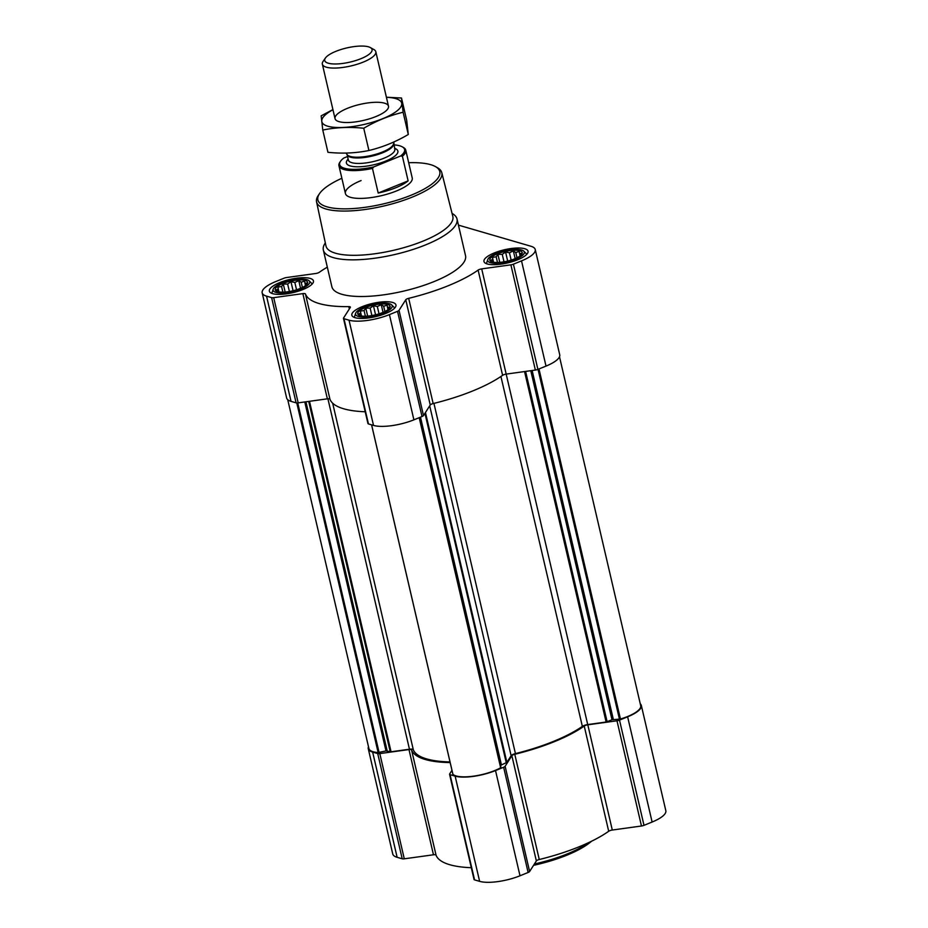 <?xml version="1.0" encoding="UTF-8"?>
<svg xmlns="http://www.w3.org/2000/svg" width="928" height="928" viewBox="0 0 928 928"><rect width="100%" height="100%" fill="white"/><g stroke="black" fill="none" stroke-linecap="round" stroke-linejoin="round"><path stroke-width="1.39" d="M361.41 315.972L360.876 315.845A16.634 4.976 166.9 0 1 365.296 307.574A16.634 4.976 166.9 0 1 385.074 304.024A16.634 4.976 166.9 0 1 388.124 309.546A16.634 4.976 166.9 0 1 360.899 315.88L358.533 313.942L360.69 313.258L360.342 311.112L364.054 310.555L365.806 308.119L370.144 308.084L373.462 305.776L377.325 306.495L381.257 304.697L383.658 306.217L387.115 305.173L387.463 307.319L389.458 307.087L387.649 309.906M278.922 291.926L276.045 289.884L278.191 289.211L277.855 287.065L281.567 286.508L283.307 284.072L287.657 284.038L290.974 281.718L294.837 282.437L298.77 280.639L301.171 282.158L304.628 281.126L304.976 283.272L306.971 283.028L305.161 285.859M282.808 283.527A16.634 4.976 166.9 0 1 302.574 279.978A16.634 4.976 166.9 0 1 305.625 285.499A16.634 4.976 166.9 0 1 278.412 291.833A16.634 4.976 166.9 0 1 282.808 283.527M493.522 262.241L490.645 260.2L492.791 259.527L492.443 257.369L496.167 256.824L497.907 254.388L502.257 254.342L505.574 252.033L509.437 252.752L513.37 250.954L515.771 252.474L519.228 251.442L519.576 253.588L521.571 253.344L519.761 256.174M497.396 253.843A16.634 4.976 166.9 0 1 517.174 250.293A16.634 4.976 166.9 0 1 520.225 255.815A16.634 4.976 166.9 0 1 493.012 262.148A16.634 4.976 166.9 0 1 497.396 253.843M452.899 774.196L452.934 774.358A28.64 8.561 -13.1 0 0 473.535 776.156A28.64 8.561 -13.1 0 0 500.656 767.758L500.76 765.264L506.874 762.387L511.119 755.717A5.15 1.543 -13.1 0 1 515.434 753.594A94.343 28.211 -13.1 0 0 582.355 726.38A5.15 1.543 -13.1 0 1 587.714 724.571L606.112 722.019L612.004 719.768L530.781 370.69M327.329 267.16A96.06 28.722 -13.1 0 0 319.302 272.287A3.434 1.021 -13.1 0 1 315.706 273.505L286.532 277.542A3.434 1.021 -13.1 0 0 284.003 278.214L275.883 281.509A30.021 8.978 -13.1 0 0 262.172 292.842A30.021 8.978 -13.1 0 0 266.545 296.148L271.614 297.621A3.434 1.021 -13.1 0 0 273.702 297.656L302.876 293.619L327.364 398.831L298.19 402.868A3.434 1.021 -13.1 0 1 296.102 402.845L291.032 401.36A30.021 8.978 -13.1 0 1 286.659 398.054L262.172 292.842M458.432 225.121L530.862 246.233A30.021 8.978 -13.1 0 1 535.247 249.539A30.021 8.978 -13.1 0 1 521.524 260.872L513.416 264.178A3.434 1.021 -13.1 0 1 510.887 264.84L481.702 268.876A3.434 1.021 -13.1 0 0 478.117 270.094A96.06 28.722 -13.1 0 1 408.68 298.34A3.434 1.021 -13.1 0 0 405.768 299.767L399.028 310.346A3.434 1.021 -13.1 0 1 397.532 311.309L389.424 314.615A30.021 8.978 -13.1 0 1 349.032 320.195L343.975 318.722A3.434 1.021 -13.1 0 1 343.464 318.339A3.434 1.021 -13.1 0 1 343.546 318.014L350.297 307.435A3.434 1.021 -13.1 0 0 350.366 307.11A3.434 1.021 -13.1 0 0 348.812 306.623A96.06 28.722 -13.1 0 1 305.451 293.979A3.434 1.021 -13.1 0 0 302.876 293.619M305.451 293.979L329.939 399.202A3.434 1.021 -13.1 0 0 327.364 398.831M329.939 399.202A96.06 28.722 -13.1 0 0 365.214 411.765M368.033 423.238A3.434 1.021 -13.1 0 0 367.952 423.562A3.434 1.021 -13.1 0 0 368.451 423.934L373.52 425.418A30.021 8.978 -13.1 0 0 413.9 419.827L422.02 416.533A3.434 1.021 -13.1 0 0 423.504 415.558L430.256 404.979A3.434 1.021 -13.1 0 1 433.167 403.564A96.06 28.722 -13.1 0 0 502.605 375.318A3.434 1.021 -13.1 0 1 506.189 374.1L535.363 370.063A3.434 1.021 -13.1 0 0 537.892 369.39L546.012 366.096A30.021 8.978 -13.1 0 0 559.723 354.763L535.247 249.539M279.699 282.622A22.643 6.774 166.9 0 1 313.455 280.906A22.643 6.774 166.9 0 1 292.946 292.633A22.643 6.774 166.9 0 1 269.352 291.172A22.643 6.774 166.9 0 1 279.699 282.622M362.187 306.669A22.643 6.774 166.9 0 1 395.954 304.952A22.643 6.774 166.9 0 1 375.434 316.68A22.643 6.774 166.9 0 1 351.84 315.218A22.643 6.774 166.9 0 1 362.187 306.669M494.299 252.938A22.643 6.774 166.9 0 1 528.055 251.221A22.643 6.774 166.9 0 1 507.535 262.937A22.643 6.774 166.9 0 1 483.952 261.476A22.643 6.774 166.9 0 1 494.299 252.938M452.064 213.428L452.18 213.498A68.614 20.52 166.9 0 1 457.005 218.973L465.531 255.641A68.614 20.52 166.9 0 1 403.355 291.172A68.614 20.52 166.9 0 1 331.876 286.74L323.35 250.073A68.614 20.52 166.9 0 1 325.252 243.032L325.322 242.927M287.738 399.748L368.915 748.571A28.64 8.561 -13.1 0 0 378.137 752.55L385.99 750.926L391.059 751.773L409.457 749.221L327.909 398.773M450.01 761.923A94.343 28.211 -13.1 0 1 413.32 749.766A5.15 1.543 -13.1 0 0 409.457 749.221M559.503 356.758L640.703 705.709A28.64 8.561 -13.1 0 1 620.449 719.026L612.004 719.768M368.497 746.785A30.021 8.978 -13.1 0 0 368.277 748.78A30.021 8.978 -13.1 0 0 372.65 752.098L377.719 753.571A3.434 1.021 -13.1 0 0 379.807 753.594L408.981 749.557L433.469 854.781L404.283 858.818A3.434 1.021 -13.1 0 1 402.207 858.794L397.138 857.31A30.021 8.978 -13.1 0 1 392.753 854.004L368.277 748.78M450.161 762.572A96.06 28.722 -13.1 0 1 411.556 749.928A3.434 1.021 -13.1 0 0 408.981 749.557M451.971 770.321L449.651 773.964A3.434 1.021 -13.1 0 0 449.57 774.288A3.434 1.021 -13.1 0 0 450.068 774.671L455.138 776.144A30.021 8.978 -13.1 0 0 495.517 770.553L503.637 767.259A3.434 1.021 -13.1 0 0 505.122 766.284L511.873 755.717L536.361 860.929L529.61 871.508A3.434 1.021 -13.1 0 1 528.125 872.471L520.005 875.777A30.021 8.978 -13.1 0 1 479.625 881.356L474.556 879.883A3.434 1.021 -13.1 0 1 474.057 879.5A3.434 1.021 -13.1 0 1 474.138 879.176M640.262 703.795A30.021 8.978 -13.1 0 1 641.341 705.489A30.021 8.978 -13.1 0 1 627.63 716.822L619.51 720.116A3.434 1.021 -13.1 0 1 616.981 720.789L587.807 724.826A3.434 1.021 -13.1 0 0 584.222 726.044A96.06 28.722 -13.1 0 1 514.785 754.29A3.434 1.021 -13.1 0 0 511.873 755.717M411.556 749.928L436.044 855.152A3.434 1.021 -13.1 0 0 433.469 854.781M436.044 855.152A96.06 28.722 -13.1 0 0 471.308 867.703M514.785 754.29L539.261 859.514A3.434 1.021 -13.1 0 0 536.361 860.929M539.261 859.514A96.06 28.722 -13.1 0 0 608.698 831.268A3.434 1.021 -13.1 0 1 612.294 830.038L641.468 826.001A3.434 1.021 -13.1 0 0 643.997 825.34L652.117 822.034A30.021 8.978 -13.1 0 0 665.828 810.712L641.341 705.489M408.691 162.725A62.582 18.711 166.9 0 1 435.371 166.564A62.582 18.711 166.9 0 1 383.067 203.974A62.582 18.711 166.9 0 1 319.615 193.5A62.582 18.711 166.9 0 1 341.864 178.269M393.785 144.861A33.338 9.964 166.9 0 1 402.265 146.833L403.355 147.436A34.301 10.254 166.9 0 1 405.768 150.174L412.229 177.967A34.301 10.254 166.9 0 1 381.141 195.738A34.301 10.254 166.9 0 1 345.413 193.523A34.301 10.254 166.9 0 1 361.085 180.566M435.371 166.564L437.297 167.632A64.299 19.221 166.9 0 1 441.786 172.666A64.299 19.221 166.9 0 1 383.554 206.062A64.299 19.221 166.9 0 1 316.552 201.805A64.299 19.221 166.9 0 1 318.362 195.309L319.615 193.5M441.786 172.666L452.818 216.421A65.122 19.476 166.9 0 1 393.832 250.247A65.122 19.476 166.9 0 1 325.972 245.932L316.552 201.805M457.005 218.973A68.614 20.52 166.9 0 1 394.829 254.504A68.614 20.52 166.9 0 1 323.35 250.073M496.283 253.518A18.804 5.626 166.9 0 1 523.786 251.163A18.804 5.626 166.9 0 1 507.28 261.824A18.804 5.626 166.9 0 1 487.768 259.55A18.804 5.626 166.9 0 1 496.283 253.518M523.786 251.163L526.141 253.541A20.578 6.16 166.9 0 1 526.686 254.434M486.597 263.761A20.578 6.16 166.9 0 1 486.701 262.717L487.768 259.55M281.683 283.202A18.804 5.626 166.9 0 1 309.186 280.859A18.804 5.626 166.9 0 1 292.68 291.508A18.804 5.626 166.9 0 1 273.168 289.234A18.804 5.626 166.9 0 1 281.683 283.202M309.186 280.859L311.541 283.237A20.578 6.16 166.9 0 1 312.086 284.119M272.008 293.445A20.578 6.16 166.9 0 1 272.101 292.413L273.168 289.234M364.17 307.249A18.804 5.626 166.9 0 1 391.674 304.906A18.804 5.626 166.9 0 1 375.167 315.566A18.804 5.626 166.9 0 1 355.656 313.281A18.804 5.626 166.9 0 1 364.17 307.249M391.674 304.906L394.029 307.284A20.578 6.16 166.9 0 1 394.586 308.166M354.496 317.504A20.578 6.16 166.9 0 1 354.6 316.46L355.656 313.281M497.907 254.388L499.774 262.369M502.257 254.342L503.997 261.824M496.167 256.824L497.489 262.485M492.443 257.369L493.58 262.253M492.791 259.527L493.418 262.218M519.576 253.588L520.028 255.536M515.771 252.474L517.012 257.775M513.37 250.954L515.156 258.634M509.437 252.752L511.142 260.095M505.574 252.033L507.674 261.07M283.307 284.072L285.174 292.053M287.657 284.038L289.397 291.52M281.567 286.508L282.889 292.169M277.855 287.065L278.98 291.937M278.191 289.211L278.829 291.902M304.976 283.272L305.428 285.221M301.171 282.158L302.412 287.471M298.77 280.639L300.556 288.318M294.837 282.437L296.542 289.791M290.974 281.718L293.074 290.754M365.806 308.119L367.662 316.112M370.144 308.084L371.896 315.566M364.054 310.555L365.377 316.216M360.342 311.112L361.479 315.984M360.69 313.258L361.317 315.961M387.463 307.319L387.916 309.268M383.658 306.217L384.9 311.518M381.257 304.697L383.044 312.365M377.325 306.495L379.03 313.838M373.462 305.776L375.562 314.801M589.013 842.45A68.614 20.52 166.9 0 1 534.412 863.991M591.484 841.267A66.897 20.01 166.9 0 1 533.554 865.325M402.265 146.833A33.338 9.964 166.9 0 1 400.606 155.997L373.845 166.889A33.338 9.964 166.9 0 1 340.599 161.182A33.338 9.964 166.9 0 1 343.685 158.096L347.548 156.519M373.845 166.889L372.464 168.432A34.301 10.254 166.9 0 1 338.94 165.718A34.301 10.254 166.9 0 1 339.892 162.203L340.599 161.182M405.768 150.174A34.301 10.254 166.9 0 1 402.404 156.252L400.606 155.997M402.404 156.252L408.123 180.867L378.195 193.036A34.301 10.254 -13.1 0 0 408.123 180.867M372.464 168.432L378.195 193.036M335.843 51.353A24.29 7.262 166.9 0 1 370.353 47.572A24.29 7.262 166.9 0 1 350.042 62.095A24.29 7.262 166.9 0 1 325.415 58.023A24.29 7.262 166.9 0 1 335.843 51.353M370.353 47.572L373.88 49.532A27.446 8.213 166.9 0 1 375.817 51.724A27.446 8.213 166.9 0 1 350.946 65.946A27.446 8.213 166.9 0 1 322.352 64.171A27.446 8.213 166.9 0 1 323.118 61.352L325.415 58.023M386.419 97.312A40.994 12.261 166.9 0 1 395.711 98.6A40.994 12.261 166.9 0 1 385.654 117.438A40.994 12.261 166.9 0 1 331.702 127.043A40.994 12.261 166.9 0 1 332.966 109.759M384.482 103.159A27.446 8.213 166.9 0 1 387.718 109.005A27.446 8.213 166.9 0 1 363.614 120.396A27.446 8.213 166.9 0 1 336.957 120.814A27.446 8.213 166.9 0 1 349.543 107.497A27.446 8.213 166.9 0 1 384.482 103.159M332.92 109.597L321.169 115.838L322.77 130.048C335.936 127.356 349.601 126.765 363.741 128.25C376.211 120.895 389.331 115.559 403.112 112.242L401.499 98.02L386.396 97.22M401.499 98.02L406.684 120.269L408.285 134.49C395.815 141.845 382.696 147.181 368.915 150.498C355.749 153.19 342.084 153.793 327.944 152.296L322.77 130.048M403.112 112.242L408.285 134.49M363.741 128.25L368.915 150.498M606.112 722.019L524.552 371.56M587.714 724.571L481.702 268.876M266.545 296.148L291.032 401.36M271.614 297.621L296.102 402.845M273.702 297.656L298.19 402.868M348.812 306.623L349.346 308.92M343.975 318.722L368.451 423.934M349.032 320.195L373.52 425.418M389.424 314.615L413.9 419.827M397.532 311.309L422.02 416.533M399.028 310.346L423.504 415.558M405.768 299.767L430.256 404.979M408.68 298.34L433.167 403.564M478.117 270.094L502.605 375.318M510.887 264.84L535.363 370.063M513.416 264.178L537.892 369.39M521.524 260.872L546.012 366.096M391.059 751.773L309.5 401.302M506.874 762.387L425.453 412.519M511.119 755.717L429.699 405.849M378.137 752.55L296.786 402.949M379.076 752.457L297.737 402.926M385.99 750.926L304.778 401.963M387.173 750.868L305.938 401.801M390.224 751.761L308.699 401.418M413.32 749.766L332.665 403.181M452.934 774.358L371.606 424.862M500.656 767.758L419.189 417.681M500.992 767.386L419.572 417.519M500.76 765.264L419.804 417.426M501.387 764.765L420.488 417.148M506.27 762.781L424.943 413.308M515.434 753.594L433.933 403.367M582.355 726.38L500.923 376.478M607.121 721.752L525.596 371.409M613.35 719.467L532.138 370.504M619.452 719.2L538.031 369.332M620.449 719.026L538.982 368.95M372.65 752.098L397.138 857.31M377.719 753.571L402.207 858.794M379.807 753.594L404.283 858.818M450.068 774.671L474.556 879.883M455.138 776.144L479.625 881.356M495.517 770.553L520.005 875.777M503.637 767.259L528.125 872.471M505.122 766.284L529.61 871.508M584.222 726.044L608.698 831.268M587.807 724.826L612.294 830.038M616.981 720.789L641.468 826.001M619.51 720.116L643.997 825.34M627.63 716.822L652.117 822.034M394.597 148.329A26.413 7.9 166.9 0 1 373.938 164.743A26.413 7.9 166.9 0 1 348.151 159.14M393.774 142.019L394.806 149.246A23.838 7.134 166.9 0 1 373.207 161.6A23.838 7.134 166.9 0 1 348.36 160.057L347.084 154.547A23.838 7.134 166.9 0 0 371.931 156.124A23.838 7.134 166.9 0 0 393.53 143.77A24 7.18 166.9 0 1 371.745 155.347A24 7.18 166.9 0 1 347.084 154.558L346.086 153.074M343.464 318.339L367.952 423.562M452.887 774.277L371.571 424.85M449.57 774.288L474.057 879.5M338.94 165.718L345.413 193.523M322.352 64.171L335.031 118.633M375.817 51.724L388.484 106.186"/></g></svg>
